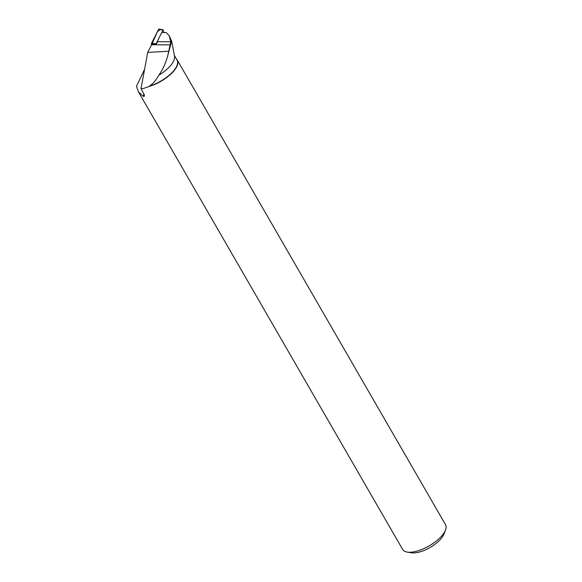 <?xml version="1.0" encoding="UTF-8"?>
<svg xmlns="http://www.w3.org/2000/svg" width="582" height="582" viewBox="0 0 582 582"><rect width="100%" height="100%" fill="white"/><g stroke="black" fill="none" stroke-linecap="round" stroke-linejoin="round"><path stroke-width="0.87" d="M164.008 32.534L163.004 29.958L155.969 44.123A10.411 7.602 -89.6 0 0 157.7 41.693L170.788 41.795L167.878 55.159L171.654 41.075L169.187 35.728L166.219 32.556L162.371 32.527M159.774 29.638L157.249 32.039L151.575 44.829L151.415 44.232A0.982 0.72 -89.6 0 1 151.502 43.33L158.537 29.515A0.982 0.72 -89.6 0 1 159.228 29.1L163.186 29.849M167.878 55.159C165.819 62.936 162.8 69.622 158.828 75.231A24.568 10.069 -30 0 0 174.535 56.192L171.654 41.067M170.788 41.795L169.173 35.735M143.98 93.84L143.274 96.343L144.241 96.277L144.409 95.106L141.019 88.566L142.976 88.653L149.378 86.376A24.757 10.149 -30 0 0 170.926 74.009A24.757 10.149 -30 0 0 177.321 60.142L445.536 524.709A24.757 10.149 150 0 1 445.528 529.976A24.757 10.149 150 0 1 410.63 552.238A24.757 10.149 150 0 1 407.225 552.092A24.757 10.149 150 0 1 402.657 549.466L138.436 91.825L136.464 86.369L144.583 69.294M143.274 96.343L138.436 91.825M177.321 60.142A24.757 10.149 -30 0 0 176.542 59.16M149.378 86.376L149.487 86.085A24.568 10.069 -30 0 0 170.788 73.798A24.568 10.069 -30 0 0 177.074 60.091L174.396 55.45M149.487 86.085C152.979 83.743 156.092 80.127 158.828 75.231M141.019 88.566L147.712 52.402L168.358 51.267M155.969 44.13L151.931 44.479A10.411 7.602 -89.6 0 1 151.618 44.741L147.712 52.402M445.528 529.976L444.008 533.985A21.039 8.628 150 0 1 414.348 552.9A21.039 8.628 150 0 1 411.452 552.776L407.225 552.092M170.082 44.887L151.618 44.741M155.94 44.014L151.415 44.232M163.004 29.958L158.537 29.515M151.502 43.33L155.961 43.774"/></g></svg>
